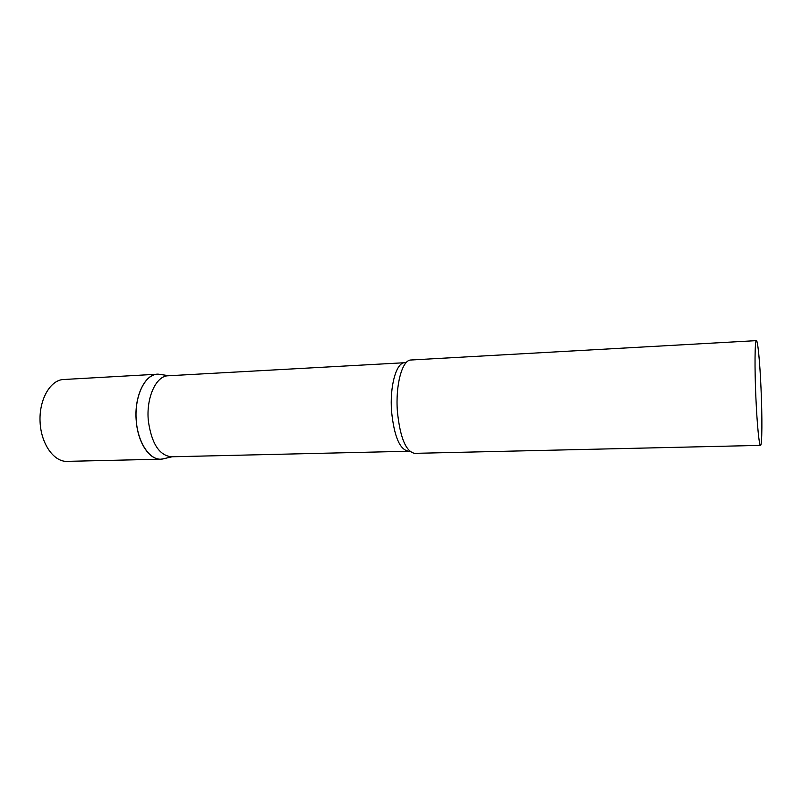 <?xml version="1.0" encoding="UTF-8"?>
<svg xmlns="http://www.w3.org/2000/svg" width="802" height="802" viewBox="0 0 802 802"><rect width="100%" height="100%" fill="white"/><g stroke="black" fill="none" stroke-linecap="round" stroke-linejoin="round"><path stroke-width="1.2" d="M163.889 458.744L160.791 459.195C148.911 459.736 137.222 441.23 136.109 418.634C134.846 396.038 144.5 375.727 156.35 374.313L161.483 374.624L158.595 374.193C145.312 372.92 133.693 396.499 136.32 421.581C138.114 443.807 150.335 460.98 161.954 459.115L163.889 458.744M160.791 459.195L66.987 461.361C53.914 461.902 41.203 444.128 40.1 422.383C38.827 400.649 49.523 381.02 62.566 379.567L157.433 374.203M408.188 451.135C399.707 449.481 394.173 436.328 391.587 411.657C389.561 386.333 396.288 362.424 404.699 362.715L168.129 375.777C156.059 375.767 145.974 397.812 148.35 420.91C151.528 443.416 159.197 455.376 171.337 456.789L409.792 451.225M756.386 340.639L410.935 359.998C402.233 359.797 395.296 384.98 397.411 411.667C400.108 437.631 405.852 451.526 414.624 453.351L760.527 445.381C762.151 445.812 762.331 417.21 761.018 388.379C759.915 362.664 757.8 340.238 756.386 340.639C754.832 339.787 754.522 367.807 755.905 398.053C757.078 424.729 759.213 446.012 760.527 445.381M168.951 375.727L158.595 374.193M404.699 362.715L406.283 362.494M172.149 456.769L161.954 459.115"/></g></svg>
